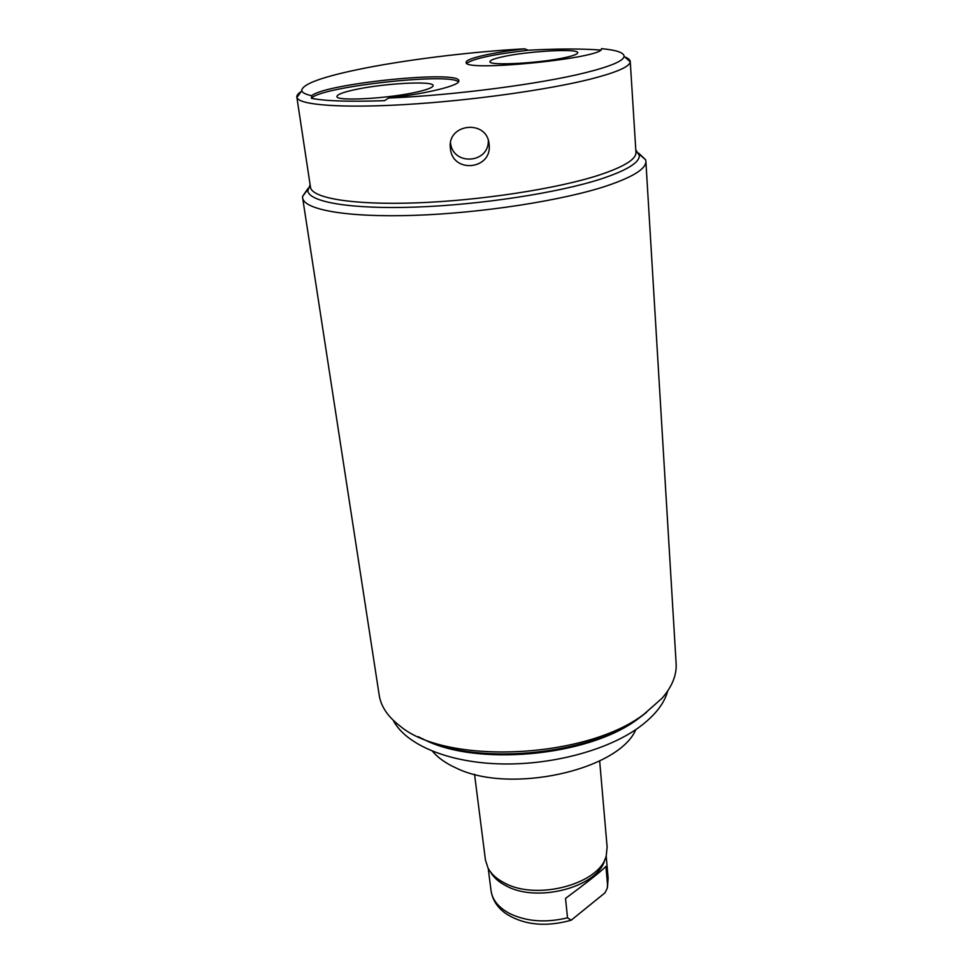 <?xml version="1.0" encoding="UTF-8"?>
<svg xmlns="http://www.w3.org/2000/svg" width="973" height="973" viewBox="0 0 973 973"><rect width="100%" height="100%" fill="white"/><g stroke="black" fill="none" stroke-linecap="round" stroke-linejoin="round"><path stroke-width="1.46" d="M667.721 690.952C664.243 703.82 654.476 716.092 638.434 727.768C606.252 750.876 549.368 765.787 497.58 763.817C445.743 761.859 405.109 743.725 393.238 720.288M643.433 714.814L637.789 719.059C587.972 756.86 474.058 766.955 422.014 738.471M307.942 188.531L302.591 196.4L302.627 197.896L379.215 695.221C380.954 706.556 387.947 716.87 400.219 726.174C446.242 765.106 585.71 759.025 643.956 714.231L662.139 698.176C672.161 686.5 676.819 674.934 676.126 663.489L645.877 161.214L645.598 159.742L638.702 153.175M302.627 197.896C303.99 209.767 347.252 217.624 414.486 215.349C481.599 213.111 562.236 200.572 606.264 186.038C633.07 176.989 646.279 168.718 645.877 161.214M624.775 56.969C628.278 58.234 630.103 59.73 630.249 61.457L635.953 152.408C636.306 159.353 623.62 167.04 597.896 175.481C555.911 188.944 479.64 200.633 416.237 202.871C352.7 205.157 311.713 198.103 310.472 187.181L296.838 97.093C296.607 95.378 298.079 93.53 301.229 91.547M630.249 61.457L630.236 61.822C629.799 66.638 616.651 72.379 590.818 79.032C547.872 89.893 470.3 100.706 405.619 104.525C340.83 108.368 298.747 104.95 296.911 97.446L296.838 97.093M450.426 148.468C452.36 173.96 492.581 169.703 489.091 144.369C487.485 118.986 446.595 123.316 450.426 148.468M388.58 98.03C452.968 95.427 540.514 84.031 585.673 72.647C610.716 66.346 623.523 60.922 624.107 56.385C624.131 52.664 616.554 50.085 601.411 48.65C606.143 57.966 462.528 72.464 466.176 62.357C465.398 58.575 492.374 52.481 524.544 48.808C468.852 51.897 401.946 60.217 355.972 69.947C319.74 77.645 301.666 84.602 301.752 90.83C302.408 92.788 305.729 94.417 311.737 95.743C324.386 83.617 460.01 69.837 458.83 80.856C460.314 85.344 428.096 93.469 388.58 98.03L384.639 100.645C350.025 101.897 325.627 101.119 311.445 98.334L311.737 95.743M524.544 48.808L528.205 50.219C493.992 54.233 473.523 58.562 466.797 63.233M600.475 50.049C581.963 48.601 557.87 48.662 528.205 50.219M567.004 57.139C574.179 55.437 577.755 53.965 577.719 52.712C578.558 48.2 526.296 51.228 501.861 56.957C494.077 58.708 490.137 60.265 490.003 61.615C488.032 66.176 542.739 63.111 567.004 57.139M458.478 81.927C450.572 72.221 319.314 86.828 311.445 98.334M418.366 91.681C428.254 89.321 433.167 87.278 433.107 85.563C433.654 80.455 381.367 83.496 353.211 90.039C342.569 92.447 337.157 94.588 336.974 96.461C335.235 101.642 390.343 98.528 418.366 91.681M488.312 140.526C489.078 163.525 453.053 166.018 450.535 143.128M635.856 729.555C618.743 770.324 509.548 794.588 456.118 768.001C445.841 763.367 437.984 757.797 432.535 751.29M599.66 760.935L607.128 847.094L606.264 855.547C600.633 883.533 537.169 901.144 504.537 882.985C496.765 879.02 491.28 874.082 488.081 868.184L485.454 860.096L474.544 774.301M604.878 859.329C599.186 886.525 537.789 903.491 506.167 885.868C498.675 882.037 493.372 877.269 490.246 871.577M607.602 885.491L605.924 866.42C600.913 871.492 587.449 882.17 565.532 898.42L567.514 917.819L571.163 920.227L605.036 892.8L607.225 888.264L608.125 878.157L606.179 855.851M571.163 920.227C546.108 927.16 524.666 925.165 506.811 914.243C497.811 908.186 492.557 900.329 491.037 890.672L488.227 868.451M646.607 712.309L639.869 717.429C588.689 756.313 470.932 766.371 418.378 736.695M310.095 184.7L307.809 190.817C309.086 202.056 350.852 209.377 415.641 207.091C480.297 204.853 558.052 192.885 600.73 179.056C626.831 170.409 639.687 162.527 639.322 155.388L635.795 149.903M491.037 890.672C492.362 899.928 498.529 907.529 509.524 913.477C526.429 921.601 545.756 923.049 567.514 917.819M635.88 151.362L645.598 159.742M310.326 186.147L302.591 196.4M301.752 90.83L296.911 97.446M624.107 56.385L630.236 61.822M607.493 887.218L608.125 878.157"/></g></svg>

